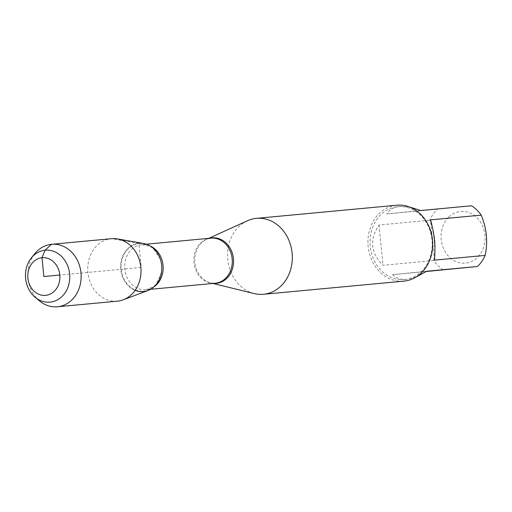 <?xml version="1.0" encoding="UTF-8"?>
<svg xmlns="http://www.w3.org/2000/svg" width="512" height="512" viewBox="0 0 512 512"><rect width="100%" height="100%" fill="white"/><g stroke="black" fill="none" stroke-linecap="round" stroke-linejoin="round"><path stroke-width="0.38" stroke-dasharray="2.56 1.92" d="M448.87 217.011A25.926 21.99 84.7 0 1 483.29 227.77A25.926 21.99 84.7 0 1 465.606 263.11A25.926 21.99 84.7 0 1 442.854 246.848A25.926 21.99 84.7 0 1 448.87 217.011M443.341 269.894A36.602 31.04 84.7 0 1 433.677 260.544C436.531 246.733 435.213 233.306 429.728 220.269A36.602 31.04 84.7 0 1 437.389 209.184L471.539 205.773M404.685 279.533A36.602 31.04 -95.3 0 0 432.013 240.122A36.602 31.04 -95.3 0 0 397.702 206.662A36.602 31.04 -95.3 0 0 370.208 245.997A36.602 31.04 -95.3 0 0 404.525 279.552A36.602 31.04 -95.3 0 0 404.685 279.533M415.917 277.101L406.938 279.322C400.838 279.84 396.077 278.278 392.646 274.643L426.438 271.482M437.389 209.184L386.694 213.926C389.402 209.574 393.875 207.078 400.115 206.438L409.274 206.931M433.677 260.544L382.982 265.286C370.605 252.941 369.286 239.514 379.034 225.011L429.728 220.269M254.266 293.587A38.125 32.333 84.7 0 1 227.75 259.328A38.125 32.333 84.7 0 1 247.456 220.749M148.006 290.502A24.23 20.55 84.7 0 1 143.571 291.546A24.23 20.55 84.7 0 1 120.755 269.466A24.23 20.55 84.7 0 1 138.842 243.309A24.23 20.55 -95.3 0 0 120.704 264.467A24.23 20.55 -95.3 0 0 135.149 290.33M396.589 205.235A38.125 32.333 -95.3 0 0 368.128 246.291A38.125 32.333 -95.3 0 0 403.859 281.146M379.034 225.011L382.982 265.286M434.458 260.147L430.509 219.872M420.845 210.522L386.694 213.926M392.646 274.643L426.797 271.232M138.842 243.309A24.23 20.55 84.7 0 1 143.61 243.488M117.306 301.178A31.379 26.611 84.7 0 1 87.898 272.499A31.379 26.611 84.7 0 1 111.322 238.707L138.842 243.309L141.203 267.424L59.808 275.04M39.507 300.896A31.379 26.611 84.7 0 1 35.066 253.402M213.837 283.379A22.835 19.366 84.7 0 1 210.784 282.918A22.835 19.366 84.7 0 1 194.899 262.4A22.835 19.366 84.7 0 1 206.701 239.296A22.835 19.366 84.7 0 1 209.619 238.278M210.854 238.163A22.65 19.206 -95.3 0 0 193.946 262.554A22.65 19.206 -95.3 0 0 215.174 283.251L210.784 282.918L212.979 283.456M154.17 286.688A22.65 19.206 84.7 0 1 146.048 289.722A22.65 19.206 84.7 0 1 124.819 269.018A22.65 19.206 84.7 0 1 141.728 244.634A22.65 19.206 84.7 0 1 141.824 244.621A22.65 19.206 84.7 0 1 150.374 246.099M160.275 259.002A23.955 20.314 -95.3 0 0 139.11 243.565A23.955 20.314 -95.3 0 0 121.107 267.149A23.955 20.314 -95.3 0 0 139.93 291.194A23.955 20.314 -95.3 0 0 161.504 272.173M404.525 279.552L406.938 279.322M397.702 206.662L400.115 206.438M210.95 238.15L206.701 239.296L208.762 238.355M146.374 244.198L141.824 244.621L149.933 246.272L153.389 248.602L160.288 259.034M150.592 289.293L146.048 289.722L153.709 286.592L156.672 283.661L161.51 272.134"/><path stroke-width="0.77" d="M409.274 206.931L420.845 210.522L471.539 205.773A36.602 31.04 84.7 0 1 481.203 215.13C486.694 228.166 488.006 241.594 485.152 255.405A36.602 31.04 84.7 0 1 477.491 266.49L426.438 271.482M477.491 266.49L426.797 271.232L415.917 277.101M481.203 215.13L430.509 219.872C434.381 233.018 435.693 246.445 434.458 260.147L485.152 255.405M208.762 238.355L247.456 220.749A38.125 32.333 84.7 0 1 256.39 218.355A38.125 32.333 84.7 0 1 292.128 253.203A38.125 32.333 84.7 0 1 263.667 294.259A38.125 32.333 84.7 0 1 263.494 294.278A38.125 32.333 84.7 0 1 254.266 293.587L212.979 283.456M135.149 290.33A24.23 20.55 -95.3 0 0 161.498 272.211A24.23 20.55 -95.3 0 0 160.262 258.963A24.23 20.55 -95.3 0 0 138.842 243.309M263.494 294.278L403.859 281.146A38.125 32.333 -95.3 0 0 404.032 281.126A38.125 32.333 -95.3 0 0 432.493 240.07A38.125 32.333 -95.3 0 0 396.755 205.222A38.125 32.333 -95.3 0 0 396.589 205.235M59.808 275.04L43.84 276.538L41.997 257.715L45.082 250.221L51.443 244.314L111.322 238.707A31.379 26.611 84.7 0 1 111.462 238.694A31.379 26.611 84.7 0 1 117.498 238.938L143.61 243.488A24.23 20.55 84.7 0 1 161.664 265.51A24.23 20.55 84.7 0 1 148.006 290.502L123.194 299.821A31.379 26.611 84.7 0 1 117.446 301.165A31.379 26.611 84.7 0 1 117.306 301.178L57.427 306.778A31.379 26.611 84.7 0 1 39.507 300.896L35.162 297.261A26.086 22.118 84.7 0 1 31.469 257.779A26.086 22.118 84.7 0 1 45.082 250.221A26.086 22.118 84.7 0 1 69.638 273.984A26.086 22.118 84.7 0 1 50.17 302.144A26.086 22.118 84.7 0 1 35.162 297.261M117.498 238.938A31.379 26.611 84.7 0 1 140.877 267.456A31.379 26.611 84.7 0 1 123.194 299.821M31.469 257.779L35.066 253.402A31.379 26.611 84.7 0 1 51.578 244.301A31.379 26.611 84.7 0 1 80.986 272.979A31.379 26.611 84.7 0 1 57.562 306.765A31.379 26.611 84.7 0 1 57.427 306.778M45.683 295.36A18.912 16.038 -95.3 0 0 56.736 265.747A18.912 16.038 -95.3 0 0 29.094 268.506A18.912 16.038 -95.3 0 0 45.683 295.36M209.619 238.278A22.835 19.366 84.7 0 1 211.955 237.875A22.835 19.366 84.7 0 1 233.446 258.675A22.835 19.366 84.7 0 1 216.41 283.322A22.835 19.366 84.7 0 1 213.837 283.379M150.592 289.293L215.174 283.251A22.65 19.206 -95.3 0 0 232.186 258.912A22.65 19.206 -95.3 0 0 210.95 238.15A22.65 19.206 -95.3 0 0 210.854 238.163M150.374 246.099A22.65 19.206 84.7 0 1 163.059 265.382A22.65 19.206 84.7 0 1 154.17 286.688M161.504 272.173A23.955 20.314 -95.3 0 0 161.51 272.134A23.955 20.314 -95.3 0 0 160.288 259.034A23.955 20.314 -95.3 0 0 160.275 259.002M210.95 238.15L146.374 244.198M256.39 218.355L396.755 205.222M51.578 244.301L111.462 238.694"/></g></svg>
